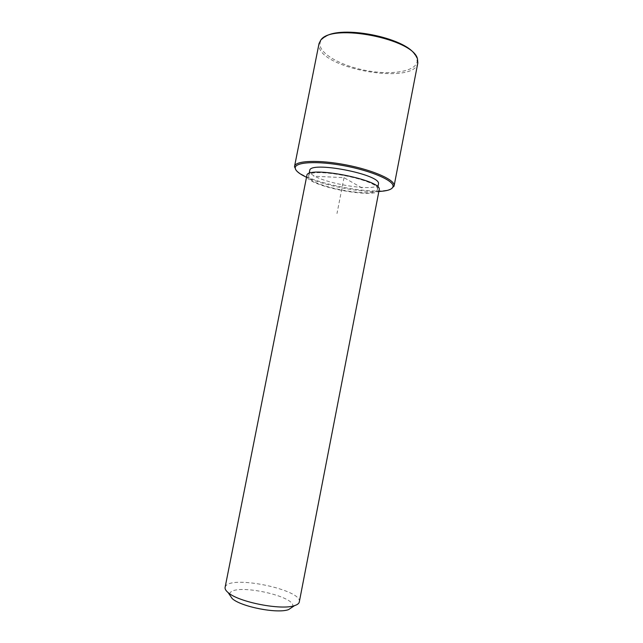 <?xml version="1.0" encoding="UTF-8"?>
<svg xmlns="http://www.w3.org/2000/svg" width="643" height="643" viewBox="0 0 643 643"><rect width="100%" height="100%" fill="white"/><g stroke="black" fill="none" stroke-linecap="round" stroke-linejoin="round"><path stroke-width="0.48" stroke-dasharray="3.21 2.41" d="M378.446 184.099C377.73 193.647 311.775 181.575 309.789 171.593L309.717 170.62M377.433 189.171L377.401 189.476C376.742 198.759 310.762 186.663 308.728 176.946L308.656 175.989C308.166 166.232 379.78 179.936 377.433 189.171M379.217 189.798C378.486 199.563 309.195 186.864 306.936 176.624L306.848 175.603M299.333 601.928C302.813 590.009 232.252 575.019 225.629 586.183L225.098 587.364M292.461 607.016L292.573 606.759C297.42 596.471 235.539 582.976 229.993 593.015L229.535 594.671M378.896 191.461C359.429 192.53 324.144 185.61 306.518 177.259M391.804 188.463C378.261 196.959 305.031 182.596 295.708 169.607M415.024 54.735L416.76 58.015L417.154 61.503C415.836 71.228 393.138 75.143 368.809 71.011C344.471 67.009 321.83 55.587 320.077 45.46C319.716 43.258 320.31 41.24 321.886 39.4L324.731 37.029M417.829 62.942C414.711 85.278 321.468 69.243 319.016 46.192L319.032 43.555M361.913 187.917L344.021 177.669L313.655 176.19M344.021 177.669L336.988 213.524M377.401 189.476L377.883 187M308.656 175.989L309.146 173.514M321.886 39.4L320.833 40.027M416.76 58.015L417.5 58.995"/><path stroke-width="0.96" d="M309.146 173.514L309.717 170.62C309.283 160.589 380.881 174.285 378.478 183.785L377.883 187M379.249 189.5L299.228 602.306C298.746 603.681 297.195 604.782 294.574 605.61C281.521 610.537 238.328 602.065 228.104 592.573C225.806 590.652 224.801 588.916 225.098 587.364L306.848 175.603C306.301 165.315 381.854 179.791 379.249 189.5M229.535 594.671L232.187 598.577C240.98 606.759 277.294 613.888 288.53 609.628L292.461 607.016M306.518 177.259C300.225 174.325 296.527 171.593 295.442 169.053L295.225 168.032C294.59 162.06 317.144 160.662 344.326 165.781C371.517 170.821 393.998 180.667 393.05 186.374L392.841 187.185C391.523 189.645 386.877 191.067 378.896 191.461M295.708 169.607L294.55 166.352C295.266 160.589 318.751 159.577 345.934 164.865C373.125 170.09 395.091 179.911 394.143 185.634L391.804 188.463M324.731 37.029C340.557 24.796 404.994 37.431 415.024 54.735M294.55 166.352L319.032 43.555L320.833 40.027C331.692 22.818 413.947 38.958 417.5 58.995L417.829 62.942L394.103 185.883M288.53 609.628L294.574 605.61M232.187 598.577L228.104 592.573M392.841 187.185L393.918 186.462M295.225 168.032L294.502 166.963"/></g></svg>
